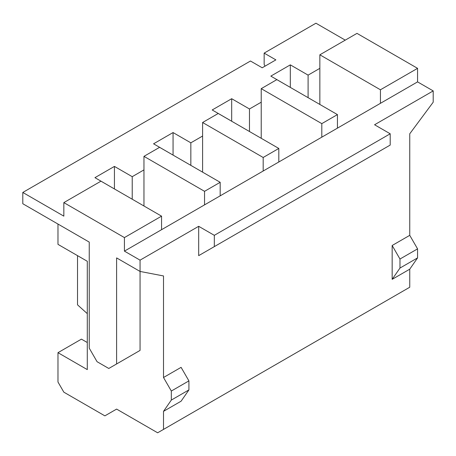 <?xml version="1.0" encoding="UTF-8"?>
<svg xmlns="http://www.w3.org/2000/svg" width="456" height="456" viewBox="0 0 456 456"><rect width="100%" height="100%" fill="white"/><g stroke="black" fill="none" stroke-linecap="round" stroke-linejoin="round"><path stroke-width="0.68" d="M315.945 23.21L264.155 53.113L275.88 59.884L262.2 67.779L250.475 61.013L22.8 192.455L63.84 216.15L22.8 192.455L250.475 61.013L262.2 67.779L275.88 59.884L264.155 53.113L315.945 23.21L345.255 40.139L315.945 23.21M112.695 187.946L94.939 177.663L114.433 166.406L132.217 176.677L143.965 169.894L132.217 176.677L132.217 199.215L132.217 176.677L114.433 166.406L94.939 177.663L112.695 187.946M171.325 154.094L153.564 143.811L173.058 132.559L190.842 142.825L202.595 136.042L190.842 142.825L190.842 165.363L190.842 142.825L173.058 132.559L153.564 143.811L171.325 154.094M229.955 120.247L212.194 109.964L231.688 98.713L249.472 108.978L261.225 102.195L249.472 108.978L249.472 131.516L249.472 108.978L231.688 98.713L212.194 109.964L229.978 120.23M288.585 86.395L270.824 76.118L290.318 64.86L308.102 75.126L319.85 68.343L308.102 75.126L308.102 97.664L308.102 75.126L290.318 64.86L270.824 76.118L288.585 86.395M264.155 64.399L264.155 53.113L264.155 64.399L264.993 66.171L264.155 64.399M22.8 203.741L22.8 192.455L22.8 203.741L89.245 242.102L22.8 203.741M163.51 411.352L163.51 429.404L409.75 287.234L409.75 269.183L392.16 279.34L392.16 245.488L409.75 235.336L409.75 133.785L433.2 102.195L433.2 90.909L374.57 124.762L433.2 90.909L433.2 102.195L409.75 133.785L409.75 235.336L417.565 248.873L417.565 257.902L409.75 269.183L409.75 287.234L157.645 432.79L163.51 429.404L163.51 411.352L171.325 400.066L171.325 391.037L163.51 377.5L181.095 367.348L188.915 380.885L188.915 389.908L181.095 401.195L163.51 411.352L181.095 401.195L188.915 389.908L188.915 380.885L171.325 391.037L171.325 400.066L188.915 389.908L171.325 400.066L163.51 411.352M374.57 154.094L198.685 255.645L198.685 226.307L140.055 260.154L140.055 271.44L163.51 275.954L163.51 377.5L163.51 275.954L140.055 271.44L140.055 350.419L116.605 363.962L116.605 257.896L140.055 271.44L116.605 257.896L116.605 363.962L108.79 368.471L140.055 350.419L140.055 260.154L124.425 251.131L124.425 237.587L161.555 216.15L100.97 181.174L63.84 202.612L124.425 237.587L63.84 202.612L63.84 216.15L63.84 202.612L100.97 181.174L161.555 216.15L124.425 237.587L124.425 251.131L161.555 229.693L161.555 216.15L161.555 229.693L124.425 251.131L140.055 260.154L198.685 226.307L214.32 235.33L390.205 133.785L374.57 124.762L390.205 133.785L390.205 145.071L374.57 154.094L390.205 145.071L390.205 133.785L214.32 235.33L198.685 226.307L198.685 255.645L214.32 246.616L214.32 235.33L214.32 246.616L390.205 145.071L198.685 255.645L374.57 154.094M77.52 304.83L77.52 255.645L77.52 304.83L87.29 313.637L77.52 304.83M57.975 244.359L57.975 224.05L57.975 244.359L87.29 261.282L87.29 369.605L57.975 352.676L81.43 339.139L57.975 352.676L57.975 382.014L57.975 352.676L87.29 369.605L87.29 261.282L57.975 244.359M143.965 205.998L143.965 156.351L204.55 191.326L220.185 182.303L159.6 147.328L143.965 156.351L159.6 147.328L220.185 182.303L204.55 191.326L204.55 204.869L220.185 195.841L220.185 182.303L220.185 195.841L161.555 229.693L204.55 204.869L204.55 191.326L143.965 156.351L143.965 205.998M57.975 382.014L63.84 392.171L104.88 415.861L116.605 409.095L157.645 432.79L116.605 409.095L104.88 415.861L63.84 392.171L57.975 382.014M202.595 172.146L202.595 122.504L263.175 157.48L278.81 148.451L218.23 113.476L202.595 122.504L218.23 113.476L278.81 148.451L263.175 157.48L263.175 171.017L278.81 161.994L278.81 148.451L278.81 161.994L220.185 195.841L263.175 171.017L263.175 157.48L202.595 122.504L202.595 172.146M261.225 138.299L261.225 88.652L321.805 123.633L337.44 114.604L276.855 79.629L261.225 88.652L276.855 79.629L337.44 114.604L321.805 123.633L321.805 137.171L337.44 128.142L337.44 114.604L337.44 128.142L278.81 161.994L321.805 137.171L321.805 123.633L261.225 88.652L261.225 138.299M319.85 104.452L319.85 54.805L380.435 89.781L417.565 68.343L356.985 33.368L319.85 54.805L356.985 33.368L417.565 68.343L380.435 89.781L380.435 103.324L417.565 81.886L417.565 68.343L417.565 81.886L433.2 90.909L417.565 81.886L337.44 128.142L380.435 103.324L380.435 89.781L319.85 54.805L319.85 104.452M89.245 242.102L89.245 348.162L97.065 361.705L108.79 368.471L132.24 354.933L108.79 368.471L97.065 361.705L89.245 348.162L89.245 242.102M163.51 377.5L171.325 391.037L188.915 380.885L181.095 367.348L163.51 377.5M399.975 268.054L399.975 259.031L392.16 245.488L392.16 279.34L399.975 268.054L417.565 257.902L417.565 248.873L399.975 259.031L399.975 268.054L392.16 279.34L409.75 269.183L417.565 257.902L399.975 268.054M392.16 245.488L399.975 259.031L417.565 248.873L409.75 235.336L392.16 245.488M290.318 87.398L290.318 64.86L290.318 87.398M116.605 409.095L104.88 415.861L116.605 409.095M231.688 121.25L231.688 98.713L231.688 121.25M173.058 155.097L173.058 132.559L173.058 155.097M114.433 188.944L114.433 166.406L114.433 188.944M87.29 342.524L81.43 339.139L87.29 342.524M403.885 290.62L157.645 432.79L403.885 290.62"/></g></svg>

